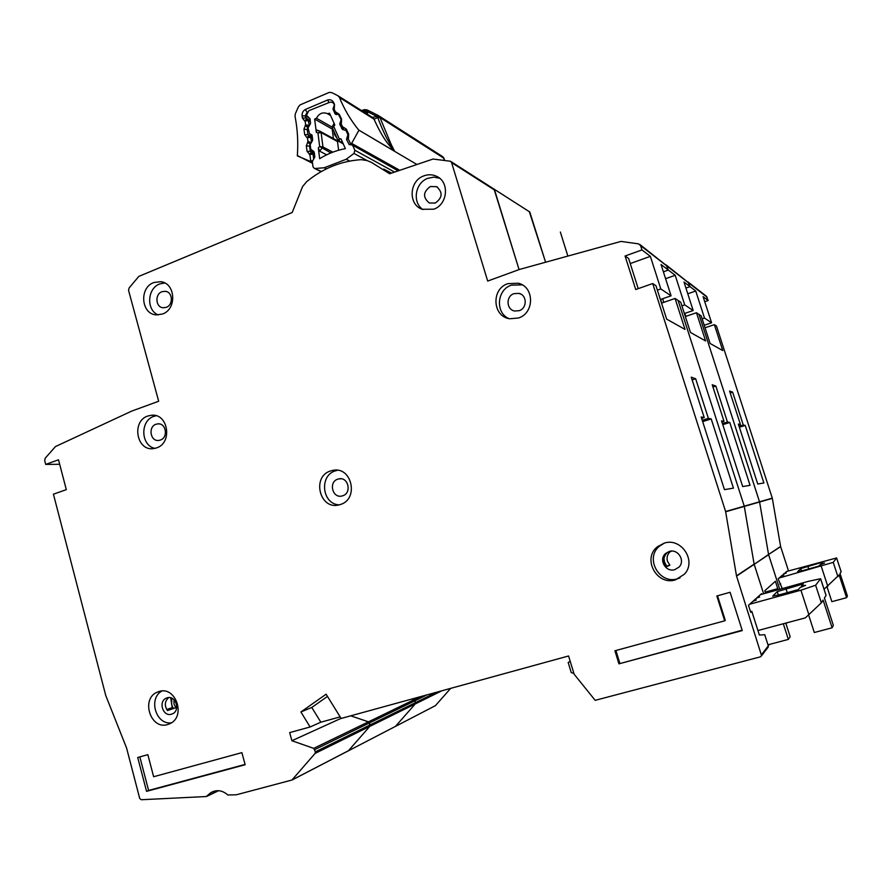 <?xml version="1.0" encoding="UTF-8"?>
<svg xmlns="http://www.w3.org/2000/svg" width="892" height="892" viewBox="0 0 892 892"><rect width="100%" height="100%" fill="white"/><g stroke="black" fill="none" stroke-linecap="round" stroke-linejoin="round"><path stroke-width="1.34" d="M309.535 133.677L311.944 134.971L309.535 133.677L312.133 135.551L312.679 140.178L310.182 144.627L310.773 149.265L313.962 151.651L311.631 150.458L314.24 152.376L314.831 157.003L312.312 161.452L313.025 166.882L314.307 168.354L321.421 171.487M332.225 127.199L316.47 118.246C319.046 113.485 322.636 111.913 327.219 113.552L330.586 115.514L327.219 113.552M334.779 113.184L336.195 112.258L339.228 114.276L336.184 114.499L334.991 113.663L333.062 109.303L334.4 104.542L332.638 102.402L330.029 102.167L308.81 110.708L306.469 115.235L309.992 118.792L310.572 123.408L308.063 127.868L309.479 133.644M398.155 170.863L352.106 144.928L349.185 144.571L346.542 139.453L347.891 134.67L346.018 130.5L342.405 129.396L339.763 124.334L341.123 119.561L338.625 114.734M326.439 168.844L324.242 167.763L346.23 159.244L349.709 161.073M367.281 160.649L353.99 153.424L346.23 159.244M324.242 167.763L315.21 168.476M332.359 127.846L332.448 126.307L333.831 126.686L339.239 138.806L339.484 141.761L338.124 140.769L339.239 138.806L341.034 138.907L345.382 148.652C336.295 150.335 327.721 153.68 319.671 158.687L318.288 147.838L319.626 151.172L326.673 154.807M320.139 131.325L316.928 130.031L316.325 132.328L314.653 119.115L316.47 118.246M327.643 113.786L329.538 113.161L334.823 124.991L332.382 127.902L338.09 140.68M353.99 153.424L354.849 150.235L352.797 145.652M398.289 170.818L352.273 145.017M330.91 152.911L319.659 146.5L322.949 146.946L319.626 151.172M316.325 132.328L317.953 132.986L320.228 131.358L321.12 132.562L317.953 132.986L319.659 146.5L318.288 147.838M338.77 141.516L320.518 131.525M338.625 150.224L337.444 141.215M333.385 138.583L332.225 129.039L314.653 119.115M757.932 630.533L805.364 617.877L821.365 602.802L823.093 600.082L832.124 627.79L833.329 625.292L824.431 597.997L826.07 595.377M749.704 604.207L801.239 590.114L815.634 585.23L820.629 578.718L808.509 581.294L760.363 594.685M777.255 591.63L803.257 583.914L801.629 585.776L805.621 585.319L800.001 587.638L798.273 589.612L780.221 594.585L772.673 596.146L777.255 591.63L778.37 595.076M757.375 597.35L759.661 596.982L756.416 598.209M753.985 600.372L756.304 600.015L752.993 601.275M785.774 623.107L790.167 636.754L788.338 639.408L783.31 623.764M801.038 587.293L801.629 585.776M808.609 614.934L814.307 632.517L832.124 627.79M767.979 644.816L788.338 639.408M570.222 661.429L568.182 662.477L571.214 672.546L573.824 673.382M570.178 661.295L568.182 662.477M430.323 186.54L436.556 186.662C442.978 192.271 442.566 197.723 435.307 203.03L429.375 203.019C422.674 197.511 422.986 192.025 430.323 186.54M513.993 293.646L518.977 293.39C527.139 295.018 527.328 308.231 519.222 310.672L514.695 311.018C506.243 309.769 505.697 296.189 513.993 293.646M161.976 291.706L165.254 291.294C172.747 291.818 173.583 304.93 166.269 307.339L163.169 307.762C155.576 307.405 154.606 294.17 161.976 291.706M156.055 424.235L157.873 423.856C166.18 422.875 168.443 437.649 160.337 440.068L158.698 440.436C150.313 441.607 147.894 426.722 156.055 424.235M337.878 479.127L338.815 478.881C348.337 476.562 352.117 493.165 342.651 495.796L341.982 495.985C332.37 498.628 328.301 481.836 337.878 479.127M156.479 447.929L153.357 448.631C136.42 451.185 131.38 421.069 147.849 416.007L151.696 415.215C168.343 413.42 172.725 443.112 156.479 447.929M156.122 415.739L153.915 416.341C139.91 420.589 140.68 445.621 154.907 448.386M167.707 724.527C150.592 730.269 140.512 698.748 157.271 692.147L158.977 691.523C175.646 685.647 186.328 716.365 170.037 723.613L167.707 724.527M161.909 691.021C147.983 698.414 155.91 725.185 171.398 722.832M675.59 579.822C656.969 586.077 641.95 558.771 657.315 546.863L664.105 543.172C681.232 537.162 696.998 561.012 684.443 574.18L675.59 579.822M664.462 543.072L659.612 546.06C644.381 557.868 659.266 584.929 677.73 578.718L680.016 577.904M340.276 504.538L339.205 504.85C319.771 510.503 311.275 476.473 330.676 470.92L332.827 470.374C351.927 466.014 359.242 499.33 340.276 504.538M337.533 470.285L335.503 470.809C318.901 475.425 322.023 504.348 339.228 504.839M518.43 318.009L509.778 318.767C492.44 316.66 490.968 288.885 507.894 283.645L518.386 283.232C534.542 286.889 534.587 313.17 518.43 318.009M522.255 284.871L511.395 285.15C496.777 289.71 495.093 312.824 508.964 318.611M433.746 209.207L422.106 209.274C408.023 204.569 409.172 180.909 423.711 175.936C428.138 174.263 432.419 174.386 436.567 176.293C449.746 181.856 447.806 204.524 433.746 209.207M439.622 178.244L433.78 177.14L427.837 178.3C415.115 182.726 412.015 202.495 422.92 209.564M162.467 314.029L156.401 314.898C141.036 314.33 138.94 287.547 153.837 282.53L160.616 281.694C175.601 282.909 177.14 309.234 162.467 314.029M164.685 282.965L159.835 283.912C147.158 288.205 146.02 310.182 158.23 314.932M167.161 697.823C175.501 694.924 180.73 710.255 172.58 713.778L171.498 714.191C163.058 717.057 157.973 701.525 166.235 698.168L167.161 697.823M669.19 551.468C677.853 548.446 685.602 560.689 679.024 567.078L674.876 569.62C665.833 572.697 658.274 559.596 665.543 553.519L669.19 551.468M625.069 256.004L635.728 289.521L652.71 283.545L725.609 511.506L736.491 575.864L761.578 655.72L760.352 656.858L595.176 700.332L574.158 674.24L568.572 655.977L341.134 718.461L326.115 694.199L300.905 711.972L310.104 726.98L289.666 732.6L291.907 740.728L313.694 748.366L315.411 751.822L315.088 753.417L291.952 780.021L236.391 794.772L227.839 794.984C222.298 790.178 216.6 789.42 210.746 792.709L206.264 796.534L141.237 799.734L139.721 798.474L126.575 747.998L105.747 695.492L53.42 494.179L66.309 489.652L58.515 459.793L45.682 464.409L44.689 460.562L45.191 458.22L55.494 446.546L131.804 411.056L158.676 401.244L128.559 290.379L129.084 288.005L138.806 276.397L292.197 212.497L302.611 186.528L306.625 181.712C322.793 168.41 340.967 161.062 361.137 159.657L366.98 160.538L371.262 162.299L389.67 173.739L433.044 159.032L450.493 161.251L451.597 162.623L487.69 281.069L519.534 269.429L620.955 241.42L638.505 243.85L640.567 245.579L641.961 249.927L625.069 256.004L628.637 258.49L638.226 288.64M730.091 592.288L742.267 630.566L618.937 663.849L614.934 650.781L724.694 620.821L716.833 595.99L730.091 592.288M146.556 791.349L137.714 757.486L147.849 754.665L153.636 776.731L241.888 752.636L245.155 764.734L146.556 791.349L148.607 790.457L139.832 756.895M168.744 697.566C164.663 701.246 164.24 705.572 167.484 710.556L175.891 707.713L172.368 708.672L170.707 697.789M658.285 546.082L658.586 547.019M711.203 418.905L708.382 418.37L695.671 378.765L691.255 377.171L704.212 417.567L701.179 416.988L724.46 489.652L733.436 488.125L711.203 418.905L702.662 421.615M736.491 575.864L754.119 564.112L744.251 506.165L678.098 300.47L675.066 298.452L685.023 329.416L666.647 319.124L655.954 285.708L652.71 283.545M675.066 298.452L661.529 303.146M641.961 249.927L650.368 256.35L660.805 288.952L671.085 295.798L661.039 264.5L668.32 270.064L663.38 271.815L668.32 270.064L666.09 264.891L668.32 270.064L675.199 275.316L684.721 304.886L693.173 310.527L683.986 282.028L690.018 286.644L685.926 288.071L690.018 286.644L687.977 281.917L690.018 286.644L695.749 291.026L704.502 318.076L711.582 322.793L703.108 296.646L708.192 300.526L704.758 301.719M725.609 511.506L744.251 506.165L678.098 300.47L680.741 302.232L690.475 332.471L705.583 340.945L696.474 312.724L698.993 314.397L759.583 502.006L744.307 506.4L754.119 564.112L763.619 593.782L754.175 564.346L736.558 576.12M313.694 748.366L368.452 721.84L350.712 715.83L368.452 721.84L369.455 722.933L368.452 721.84L414.044 699.752L414.97 700.744L414.044 699.752L420.333 696.697M436.645 692.225L415.505 702.617L414.97 700.744L415.237 703.944L415.505 702.617L370.024 724.973L369.455 722.933L369.734 726.423L370.024 724.973L315.411 751.822M441.875 690.787L369.734 726.423L348.337 750.841L435.374 705.672L450.683 688.368M348.371 750.808L291.829 780.132L348.181 750.919M529.569 211.839L493.555 188.792M451.597 162.623L494.592 190.063L519.077 269.596L494.079 189.193M660.638 299.422L661.797 303.057L660.638 299.422M341.078 718.35L291.907 740.728M770.61 644.113L768.09 645.161M761.623 594.328L761.433 593.737L748.477 605.3L750.718 612.358L751.811 611.332L759.371 635.037L764.745 634.714L768.313 645.875L767.644 647.826M725.664 511.763L744.307 506.4M391.532 173.115L383.705 169.067M45.682 464.409L59.697 464.297M340.164 716.878L320.841 722.197L311.776 707.467L327.487 696.407M310.104 726.98L320.841 722.197M671.085 295.798L660.37 299.522M166.704 709.497L171.888 707.746M702.249 420.31L708.382 418.37M695.671 378.765L692.136 379.925M657.371 290.156L660.805 288.952M175.891 707.713L174.018 704.122L173.94 699.629M669.1 551.49L666.803 553.04C662.99 557.433 662.968 561.949 666.748 566.587L669.87 565.205L667.472 561.269C666.458 557.79 667.272 554.646 669.925 551.836L670.751 551.156M173.327 708.449L171.688 704.803L171.743 698.157M669.87 565.205L666.391 566.208M666.647 566.141L664.54 562.127L663.971 558.537M750.507 611.689L751.811 611.332M701.636 418.393L704.212 417.567M300.905 711.972L311.776 707.467M630.243 263.553L650.368 256.35M742.144 630.209L618.937 663.849M615.915 650.513L619.817 663.235M717.502 595.8L725.263 620.319L724.694 620.821M245.066 764.411L148.607 790.457M315.088 753.417L369.734 726.423L348.449 750.729L291.952 780.021M744.251 506.165L759.538 501.795L698.993 314.397L701.19 315.868L710.11 343.476L722.765 350.567L714.358 324.643L716.477 326.059L772.294 498.149L780.6 546.462L768.558 554.49L759.583 502.006L768.558 554.49L754.175 564.346L768.603 554.701L779.753 589.289L768.558 554.49L780.645 546.651L788.506 570.936M665.176 264.556L639.91 244.531M493.945 189.059L450.783 161.441M729.779 422.451L727.448 422.016L715.863 386.069L712.229 384.753L724.025 421.358L721.55 420.879L742.702 486.564L750.061 485.315L729.779 422.451L722.765 424.67M696.474 312.724L685.346 316.526M411.859 699.027L414.044 699.752L411.859 699.027M415.237 703.944L395.535 726.322L415.237 703.944M529.792 212.028L545.592 262.181L529.313 211.66M765.202 592.121L777.746 588.642L777.188 590.002M777.746 588.642L775.382 581.283L764.767 590.749L765.559 593.236M765.358 592.6L776.988 589.378M693.173 310.527L684.376 313.538M722.431 423.6L727.448 422.016M715.863 386.069L712.953 387.005M681.912 305.856L684.721 304.886M662.678 298.72L663.838 302.343M721.918 422.027L724.025 421.358M665.588 278.694L675.199 275.316M824.063 589.233L839.116 574.927L846.586 597.685L847.4 595.979L840.019 573.511L841.145 571.727L836.618 557.946L786.253 571.571M778.972 578.072L833.228 562.373L836.618 557.946M800.693 568.628L822.234 562.239L821.131 563.51L824.543 563.008L820.016 564.781L818.845 566.119L803.926 570.289L797.571 571.705L800.693 568.628L801.451 570.947M784.191 573.4L786.153 573.043L783.533 573.991M781.871 575.474L783.867 575.106L781.191 576.087M820.718 564.558L821.131 563.51M827.085 587.025L831.868 601.665L846.586 597.685M687.141 281.616L666.458 265.18M529.67 211.917L493.845 188.981M745.233 425.406L743.281 425.038L732.633 392.123L729.589 391.03L740.427 424.492L738.364 424.09L757.743 484.022L763.887 482.985L745.233 425.406L739.379 427.246M714.358 324.643L705.037 327.788M560.343 232.02L567.836 255.982M708.192 300.526L706.308 296.177L688.312 282.184M787.123 571.326L778.136 578.808L782.251 588.597M759.583 502.006L772.338 498.338M759.538 501.795L772.294 498.149M711.582 322.793L704.234 325.29M739.089 426.354L743.281 425.038M732.633 392.123L730.202 392.904M702.16 318.868L704.502 318.076M684.866 313.371L685.825 316.359M779.853 584.137L780.734 583.892M738.665 425.038L740.427 424.492M687.777 293.791L695.749 291.026M372.443 117.409L376.591 116.451L377.751 117.599C382.244 129.385 386.403 138.271 390.205 144.259L391.187 144.493L379.947 117.476L376.491 116.216L379.992 117.766L377.751 117.599L373.993 119.149C379.435 131.035 384.363 139.542 388.778 144.66L394.119 150.938L358.718 130.042L394.688 151.372L391.187 144.493M369.243 110.976L367.091 109.939L363.836 111.377L367.66 111.779L376.491 116.216L378.409 115.592L379.947 117.476L443.87 158.207L444.662 160.337M365.776 113.228L367.013 111.255L369.399 111.043M416.932 164.496L394.688 151.372M388.778 144.66L390.205 144.259L394.297 151.161M346.743 138.305L348.17 138.65L350.991 144.571L358.896 130.277M443.893 158.051L442.499 156.524L444.762 160.348M367.125 109.961L369.199 110.965M397.486 170.194L398.757 169.714L397.988 170.483M312.367 160.727L309.535 161.073L312.445 162.5L309.58 161.084M358.718 130.042C350.734 120.242 344.312 109.393 339.451 97.484L373.993 119.149L372.365 117.376M312.546 163.314L297.348 155.565C298.307 142.218 297.538 129.162 295.04 116.384L295.352 113.719L298.341 106.917L300.158 104.855L329.248 92.411L331.768 92.623L337.878 95.7L339.451 97.484M297.337 155.877L309.535 161.073M378.163 115.458L369.455 111.076L367.66 111.779L367.348 114.221M313.728 159.077L313.014 154.071L309.847 154.55L312.122 152.889L314.553 154.851M341.625 128.459L343.264 127.121L346.319 129.15L348.672 134.101L348.482 138.093L346.743 139.565M339.774 123.386L341.078 123.743L342.684 127.11L342.573 129.463M339.228 114.276L341.58 119.194L341.391 123.185L339.885 124.401M333.017 108.601L334.021 108.902L335.615 112.247L335.437 114.221M308.286 126.764L305.655 124.902L305.131 121.134L307.372 119.495L308.286 120.688L304.596 120.922L302.377 118L302.076 115.893C301.864 113.128 302.912 111.009 305.22 109.538L327.765 99.937C330.352 99.313 332.315 100.172 333.63 102.491L334.511 104.364L334.333 108.345L333.129 109.348M310.505 143.367L308.019 141.605L307.484 137.825L309.747 136.175L310.65 137.368L306.959 137.624L304.73 134.681L303.949 129.139L305.655 124.902L308.944 125.326L308.9 126.062M310.784 161.184L309.847 154.55L307.093 151.395L306.313 145.842L308.019 141.605L311.308 142.53M363.167 111.589L364.382 109.66L366.935 109.861M377.182 116.964L377.94 116.551M337.065 138.383L334.444 134.458L334.143 131.838M394.587 172.078L354.849 150.235M342.383 141.928L339.484 141.761L343.23 143.824M338.124 140.769L343.32 144.025M337.522 141.56L321.12 132.562L322.949 146.946L332.839 152.142M808.866 614.699L800.927 590.192M785.963 588.698L787.246 592.645M820.607 578.763L826.048 595.443M815.634 585.23L821.365 602.802M218.339 790.68L207.234 795.998M761.578 654.583L768.313 645.875M314.787 749.57L427.056 694.857M707.122 297.226L640.567 245.579M827.798 586.378L821.253 566.331M807.851 566.275L808.721 568.951M836.607 557.979L841.134 571.761M833.228 562.373L837.945 576.767M398.222 170.718L398.757 169.714L351.927 143.545M348.482 138.093L347.267 137.368M348.672 134.101L347.891 134.67M346.319 129.15L345.427 129.831M343.264 127.121L343.554 129.574M341.391 123.185L340.22 122.505M336.195 112.258L336.407 114.511M334.333 108.345L333.34 107.765M327.765 99.937L328.825 102.524M305.22 109.538L307.16 112.236M302.076 115.893L305.309 115.893L307.104 112.269M302.377 118L305.599 118L310.215 120.576M309.937 118.502L305.309 115.893L306.391 119.127M304.596 120.922L306.458 119.149L307.261 119.461M310.383 121.847L308.286 120.688L309.39 125.571M305.22 125.337L308.063 127.824M308.119 127.177L307.171 129.128L307.963 134.659L312.3 136.978M303.949 129.139L308.309 129.741M304.73 134.681L307.963 134.659L308.766 135.796M306.959 137.624L308.833 135.829L309.647 136.141M312.456 138.327L310.65 137.368L311.642 142.196M307.584 142.04L310.171 144.359M310.193 144.147L309.535 145.82L310.316 151.35L314.374 153.413M306.313 145.842L310.394 146.255M307.093 151.395L310.316 151.35L312.033 152.855L311.208 152.532L309.323 154.349M338.224 95.912L372.388 117.387L373.882 119.071M314.307 168.354L321.131 171.643M334.121 123.431L332.471 126.274M320.15 131.325L316.928 130.031M320.462 131.481L336.741 140.434M826.07 595.399L820.629 578.718M437.693 187.309L436.556 186.662M518.977 293.39L521.196 294.304M165.254 291.294L166.425 291.55M157.873 423.856L159.3 423.923M338.815 478.881L341.123 478.803M160.348 691.2L157.271 692.147M659.612 546.06L657.315 546.863M210.746 792.709L213.723 791.293M218.629 790.702L206.888 796.333M166.235 698.168L167.763 697.678M665.543 553.519L666.803 553.04M669.925 551.836L671.832 551.1M162.935 282.229L160.616 281.694M438.764 177.586L436.567 176.293M521.798 284.738L518.386 283.232M337.432 470.274L332.827 470.374M154.539 415.382L151.696 415.215M761.578 655.72L768.313 646.956M786.03 623.909L786.867 622.817M378.732 115.793L442.499 156.524M369.455 111.076L378.186 115.469M307.294 119.472L306.458 119.149M309.669 136.153L308.833 135.829M364.192 109.716L361.516 110.552M307.651 119.639L310.282 121.111"/></g></svg>
